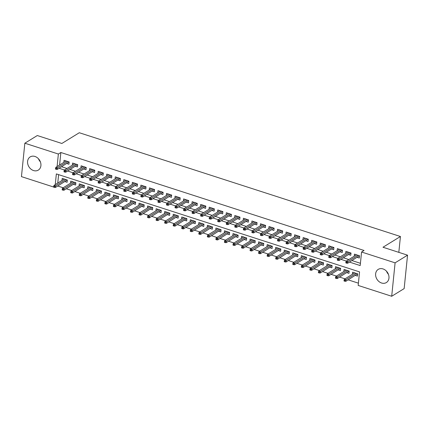 <?xml version="1.0" encoding="UTF-8"?>
<svg xmlns="http://www.w3.org/2000/svg" width="429" height="429" viewBox="0 0 429 429"><rect width="100%" height="100%" fill="white"/><g stroke="black" fill="none" stroke-linecap="round" stroke-linejoin="round"><path stroke-width="0.64" d="M34.969 156.462A7.743 6.258 58.4 0 1 40.707 162.897A7.743 6.258 58.4 0 1 38.31 170.099A7.743 6.258 58.4 0 1 33.537 170.549A7.743 6.258 58.4 0 1 27.799 164.114A7.743 6.258 58.4 0 1 30.191 156.907A7.743 6.258 58.4 0 1 34.969 156.462M383.011 268.924A7.743 6.258 58.4 0 1 388.749 275.359A7.743 6.258 58.4 0 1 386.357 282.561A7.743 6.258 58.4 0 1 381.579 283.011A7.743 6.258 58.4 0 1 375.842 276.576A7.743 6.258 58.4 0 1 378.233 269.374A7.743 6.258 58.4 0 1 383.011 268.924M53.625 187.023L21.45 176.625L24.844 143.206L37.302 135.537L61.856 143.474L79.295 132.733L400.434 236.502L382.995 247.243L407.55 255.175L404.156 288.594L391.698 296.267L358.177 285.435L359.55 271.884L56.349 173.911L55.261 184.615M57.786 186.03L63.165 187.768M66.323 188.787L71.707 190.53M74.866 191.548L80.244 193.286M83.408 194.31L88.787 196.048M91.951 197.067L97.329 198.804M100.488 199.828L105.872 201.566M109.03 202.59L114.409 204.327M117.573 205.346L122.951 207.084M126.11 208.108L131.494 209.845M134.652 210.87L140.031 212.607M143.195 213.626L148.573 215.363M151.737 216.388L157.116 218.125M160.274 219.149L165.658 220.887M168.817 221.906L174.195 223.643M177.359 224.667L182.738 226.405M185.896 227.424L191.28 229.166M194.439 230.185L199.817 231.923M202.981 232.947L208.36 234.684M211.524 235.703L216.902 237.446M220.061 238.465L225.445 240.202M228.603 241.227L233.982 242.964M237.146 243.983L242.524 245.726M245.683 246.745L251.067 248.482M254.225 249.506L259.604 251.244M262.768 252.263L268.146 254.006M271.31 255.024L276.689 256.762M279.847 257.786L285.231 259.524M288.39 260.542L293.768 262.28M296.932 263.304L302.311 265.042M305.469 266.066L310.853 267.803M314.012 268.822L319.391 270.56M322.554 271.584L327.933 273.321M331.097 274.346L336.475 276.083M339.634 277.102L345.018 278.839M348.176 279.864L358.408 283.167M386.524 271.235A7.743 6.258 -121.6 0 0 388.427 274.319M66.822 163.529L68.935 164.21L69.16 161.953L64.039 160.296L63.824 162.409M75.365 166.286L77.472 166.972L77.703 164.709L72.576 163.058L72.362 165.17M83.907 169.047L86.014 169.728L86.245 167.471L81.119 165.814L80.904 167.927M92.444 171.809L94.557 172.49L94.782 170.233L89.661 168.576L89.447 170.688M100.987 174.565L103.094 175.246L103.325 172.989L98.203 171.337L97.989 173.45M109.529 177.327L111.637 178.008L111.867 175.751L106.741 174.094L106.526 176.206M118.066 180.089L120.179 180.77L120.41 178.512L115.283 176.855L115.069 178.968M126.609 182.845L128.721 183.526L128.947 181.269L123.825 179.617L123.611 181.724M135.151 185.607L137.259 186.288L137.489 184.03L132.363 182.373L132.148 184.486M143.694 188.369L145.801 189.05L146.032 186.792L140.905 185.135L140.691 187.248M152.231 191.125L154.343 191.806L154.569 189.548L149.448 187.897L149.233 190.004M160.773 193.887L162.881 194.568L163.111 192.31L157.99 190.653L157.775 192.766M169.316 196.648L171.423 197.329L171.654 195.072L166.527 193.415L166.313 195.527M177.858 199.405L179.966 200.086L180.196 197.828L175.07 196.171L174.855 198.284M186.395 202.166L188.508 202.847L188.733 200.59L183.612 198.933L183.398 201.045M194.938 204.928L197.045 205.609L197.276 203.351L192.149 201.694L191.935 203.807M203.48 207.684L205.588 208.365L205.818 206.108L200.692 204.451L200.477 206.564M212.017 210.446L214.13 211.127L214.355 208.869L209.234 207.212L209.02 209.325M220.56 213.208L222.667 213.889L222.898 211.631L217.776 209.974L217.562 212.087M229.102 215.964L231.21 216.645L231.44 214.387L226.314 212.73L226.099 214.843M237.645 218.726L239.752 219.407L239.983 217.149L234.856 215.492L234.642 217.605M246.182 221.482L248.294 222.168L248.52 219.905L243.399 218.254L243.184 220.367M254.724 224.244L256.832 224.925L257.062 222.667L251.936 221.01L251.721 223.123M263.267 227.005L265.374 227.686L265.605 225.429L260.478 223.772L260.264 225.885M271.804 229.762L273.916 230.448L274.142 228.185L269.021 226.533L268.806 228.646M280.346 232.523L282.454 233.204L282.684 230.947L277.563 229.29L277.349 231.403M288.889 235.285L290.996 235.966L291.227 233.708L286.1 232.051L285.886 234.164M297.431 238.041L299.539 238.722L299.769 236.465L294.643 234.813L294.428 236.926M305.968 240.803L308.081 241.484L308.306 239.226L303.185 237.569L302.971 239.682M314.511 243.565L316.618 244.246L316.849 241.988L311.722 240.331L311.508 242.444M323.053 246.321L325.161 247.002L325.391 244.744L320.265 243.093L320.05 245.2M331.59 249.083L333.703 249.764L333.934 247.506L328.807 245.849L328.593 247.962M340.133 251.844L342.24 252.525L342.471 250.268L337.35 248.611L337.135 250.724M348.675 254.601L350.783 255.282L351.013 253.024L345.887 251.373L345.672 253.48M355.378 275.429L357.491 276.11L357.716 273.852L352.595 272.195L352.381 274.308M346.841 272.667L348.949 273.348L349.179 271.09L344.053 269.433L343.838 271.546M338.299 269.905L340.406 270.586L340.637 268.329L335.51 266.677L335.296 268.79M329.756 267.149L331.869 267.83L332.094 265.572L326.973 263.915L326.759 266.028M321.214 264.387L323.327 265.068L323.557 262.811L318.431 261.154L318.216 263.267M312.677 261.626L314.784 262.312L315.015 260.049L309.888 258.397L309.674 260.51M304.134 258.869L306.242 259.55L306.472 257.293L301.351 255.636L301.137 257.749M295.592 256.108L297.705 256.789L297.93 254.531L292.809 252.874L292.594 254.987M287.055 253.346L289.162 254.032L289.393 251.769L284.266 250.118L284.052 252.231M278.512 250.59L280.62 251.271L280.85 249.013L275.724 247.356L275.509 249.469M269.97 247.828L272.083 248.509L272.308 246.251L267.187 244.594L266.972 246.707M261.427 245.072L263.54 245.753L263.771 243.495L258.644 241.838L258.43 243.951M252.89 242.31L254.998 242.991L255.228 240.733L250.102 239.076L249.887 241.189M244.348 239.548L246.455 240.229L246.686 237.972L241.565 236.315L241.35 238.427M235.805 236.792L237.918 237.473L238.143 235.215L233.022 233.558L232.808 235.671M227.268 234.03L229.376 234.711L229.606 232.454L224.48 230.797L224.265 232.909M218.726 231.269L220.833 231.95L221.064 229.692L215.937 228.035L215.723 230.148M210.183 228.512L212.296 229.193L212.521 226.936L207.4 225.279L207.186 227.391M201.641 225.751L203.754 226.432L203.984 224.174L198.858 222.517L198.643 224.63M193.104 222.989L195.211 223.67L195.442 221.412L190.315 219.761L190.101 221.868M184.561 220.233L186.669 220.914L186.899 218.656L181.778 216.999L181.564 219.112M176.019 217.471L178.132 218.152L178.357 215.894L173.236 214.237L173.021 216.35M167.482 214.709L169.589 215.39L169.82 213.133L164.693 211.481L164.479 213.588M158.939 211.953L161.047 212.634L161.277 210.376L156.151 208.719L155.936 210.832M150.397 209.191L152.51 209.872L152.735 207.615L147.614 205.958L147.399 208.07M141.854 206.429L143.967 207.11L144.198 204.853L139.071 203.201L138.857 205.314M133.317 203.673L135.425 204.354L135.655 202.097L130.529 200.44L130.314 202.552M124.775 200.911L126.882 201.592L127.113 199.335L121.992 197.678L121.772 199.791M116.232 198.15L118.345 198.836L118.57 196.573L113.449 194.922L113.235 197.034M107.695 195.393L109.803 196.074L110.033 193.817L104.907 192.16L104.692 194.273M99.153 192.632L101.26 193.313L101.491 191.055L96.364 189.398L96.15 191.511M90.61 189.87L92.718 190.556L92.948 188.293L87.827 186.642L87.613 188.755M82.068 187.114L84.181 187.795L84.411 185.537L79.285 183.88L79.07 185.993M73.531 184.352L75.638 185.033L75.869 182.775L70.742 181.118L70.528 183.231M58.612 174.641L57.754 183.081M64.988 181.596L67.096 182.277L67.326 180.019L62.2 178.362L61.985 180.475M349.506 262.108L360.194 265.562L361.572 252.011L364.06 250.477L60.859 152.504L59.588 165.015M61.604 166.742L66.988 168.479M70.147 169.498L75.525 171.241M78.689 172.26L84.068 173.997M87.232 175.021L92.61 176.759M95.769 177.778L101.153 179.52M104.311 180.539L109.69 182.277M112.854 183.301L118.232 185.038M121.391 186.057L126.775 187.8M129.933 188.819L135.312 190.556M138.476 191.581L143.854 193.318M147.018 194.337L152.397 196.074M155.555 197.099L160.939 198.836M164.098 199.86L169.476 201.598M172.64 202.617L178.019 204.354M181.177 205.378L186.561 207.116M189.72 208.14L195.098 209.878M198.262 210.896L203.641 212.634M206.805 213.658L212.183 215.396M215.342 216.42L220.726 218.157M223.884 219.176L229.263 220.914M232.427 221.938L237.805 223.675M240.964 224.694L246.348 226.437M249.506 227.456L254.885 229.193M258.049 230.217L263.427 231.955M266.591 232.974L271.97 234.717M275.128 235.736L280.512 237.473M283.671 238.497L289.049 240.235M292.213 241.254L297.592 242.996M300.75 244.015L306.134 245.753M309.293 246.777L314.671 248.514M317.835 249.533L323.214 251.276M326.378 252.295L331.756 254.032M334.915 255.057L340.299 256.794M343.457 257.813L348.836 259.55M352 260.575L360.424 263.299M357.218 257.362L359.325 258.043L359.556 255.786L354.429 254.129L354.215 256.242M398.82 252.354L400.434 236.502M407.55 255.175L395.093 262.843L391.698 296.267M24.844 143.206L58.365 154.038L57.095 166.549M60.859 152.504L58.365 154.038M361.572 252.011L395.093 262.843M59.116 168.275L64.495 170.013M67.659 171.032L73.037 172.774M76.196 173.793L81.58 175.531M84.738 176.555L90.117 178.292M93.281 179.311L98.659 181.054M101.818 182.073L107.202 183.81M110.36 184.835L115.739 186.572M118.903 187.591L124.281 189.334M127.445 190.353L132.824 192.09M135.982 193.114L141.366 194.852M144.525 195.871L149.903 197.613M153.067 198.632L158.446 200.37M161.604 201.394L166.988 203.132M170.147 204.15L175.525 205.888M178.689 206.912L184.068 208.65M187.232 209.674L192.61 211.411M195.769 212.43L201.153 214.168M204.311 215.192L209.69 216.929M212.854 217.953L218.232 219.691M221.391 220.71L226.775 222.447M229.933 223.471L235.312 225.209M238.476 226.233L243.854 227.971M247.018 228.989L252.397 230.727M255.555 231.751L260.939 233.489M264.098 234.507L269.476 236.25M272.64 237.269L278.019 239.007M281.177 240.031L286.561 241.768M289.72 242.787L295.104 244.53M298.262 245.549L303.641 247.286M306.805 248.311L312.183 250.048M315.342 251.067L320.726 252.81M323.884 253.829L329.263 255.566M332.427 256.59L337.805 258.328M340.969 259.347L346.348 261.089M40.38 161.856A7.743 6.258 58.4 0 1 38.481 158.773M346.788 262.275L345.935 262.001L345.844 262.902L346.696 263.181L346.788 262.275L347.812 261.626L346.278 261.132L356.537 254.81M358.076 255.309L347.812 261.626L347.651 263.25L359.454 255.754M346.696 263.181L347.651 263.25M346.278 261.132L345.935 262.001M344.101 280.067L344.004 280.968L344.862 281.247L344.954 280.341L344.101 280.067L344.439 279.193L345.978 279.692L345.812 281.317L357.62 273.82M344.954 280.341L356.242 273.375M344.439 279.193L354.703 272.876M345.812 281.317L344.862 281.247M338.245 259.518L337.392 259.239L337.301 260.146L338.154 260.419L338.245 259.518L339.275 258.869L337.736 258.371L347.999 252.054M349.533 252.547L339.275 258.869L339.108 260.494L350.917 252.992M338.154 260.419L339.108 260.494M337.736 258.371L337.392 259.239M329.708 256.757L328.85 256.483L328.759 257.384L329.611 257.663L329.708 256.757L330.732 256.108L329.193 255.609L339.457 249.292M340.996 249.791L330.732 256.108L330.566 257.732L342.374 250.236M329.611 257.663L330.566 257.732M329.193 255.609L328.85 256.483M321.165 253.995L320.313 253.721L320.216 254.622L321.074 254.901L321.165 253.995L322.19 253.346L320.651 252.853L330.915 246.53M332.454 247.029L322.19 253.346L322.023 254.976L333.832 247.474M321.074 254.901L322.023 254.976M320.651 252.853L320.313 253.721M312.623 251.238L311.77 250.96L311.679 251.866L312.532 252.139L312.623 251.238L313.647 250.59L312.114 250.091L322.372 243.774M323.911 244.267L313.647 250.59L313.486 252.214L325.295 244.712M312.532 252.139L313.486 252.214M312.114 250.091L311.77 250.96M335.558 277.306L335.467 278.207L336.32 278.485L336.411 277.584L335.558 277.306L335.902 276.437L337.435 276.93L337.274 278.56L349.083 271.058M336.411 277.584L347.699 270.613M335.902 276.437L346.16 270.114M337.274 278.56L336.32 278.485M327.016 274.544L326.925 275.45L327.777 275.724L327.869 274.823L327.016 274.544L327.359 273.675L328.898 274.174L328.732 275.799L340.54 268.297M327.869 274.823L339.157 267.852M327.359 273.675L337.623 267.358M328.732 275.799L327.777 275.724M318.474 271.788L318.382 272.688L319.24 272.967L319.332 272.061L318.474 271.788L318.817 270.913L320.356 271.412L320.19 273.037L331.998 265.54M319.332 272.061L330.62 265.095M318.817 270.913L329.081 264.596M320.19 273.037L319.24 272.967M309.936 269.026L309.845 269.932L310.698 270.206L310.789 269.305L309.936 269.026L310.28 268.157L311.813 268.651L311.647 270.281L323.455 262.779M310.789 269.305L322.077 262.334M310.28 268.157L320.538 261.835M311.647 270.281L310.698 270.206M304.081 248.477L303.228 248.203L303.137 249.104L303.989 249.383L304.081 248.477L305.11 247.828L303.571 247.329L313.835 241.012M315.369 241.511L305.11 247.828L304.944 249.453L316.752 241.956M303.989 249.383L304.944 249.453M303.571 247.329L303.228 248.203M301.394 266.264L301.303 267.17L302.155 267.444L302.247 266.543L301.394 266.264L301.737 265.395L303.276 265.894L303.11 267.519L314.918 260.022M302.247 266.543L313.535 259.572M301.737 265.395L312.001 259.078M303.11 267.519L302.155 267.444M295.543 245.72L294.685 245.442L294.594 246.343L295.452 246.621L295.543 245.72L296.568 245.066L295.029 244.573L305.292 238.251M306.832 238.749L296.568 245.066L296.401 246.696L308.21 239.194M295.452 246.621L296.401 246.696M295.029 244.573L294.685 245.442M292.851 263.508L292.76 264.409L293.613 264.688L293.704 263.781L292.851 263.508L293.195 262.634L294.734 263.133L294.567 264.757L306.376 257.261M293.704 263.781L304.998 256.815M293.195 262.634L303.459 256.317M294.567 264.757L293.613 264.688M287.001 242.959L286.148 242.68L286.057 243.586L286.91 243.86L287.001 242.959L288.025 242.31L286.492 241.811L296.75 235.494M298.289 235.988L288.025 242.31L287.859 243.935L299.667 236.438M286.91 243.86L287.859 243.935M286.492 241.811L286.148 242.68M284.314 260.746L284.218 261.652L285.076 261.926L285.167 261.025L284.314 260.746L284.652 259.877L286.191 260.371L286.025 262.001L297.833 254.499M285.167 261.025L296.455 254.054M284.652 259.877L294.916 253.555M286.025 262.001L285.076 261.926M278.459 240.197L277.606 239.924L277.515 240.825L278.367 241.103L278.459 240.197L279.488 239.548L277.949 239.05L288.213 232.733M289.747 233.231L279.488 239.548L279.322 241.173L291.13 233.676M278.367 241.103L279.322 241.173M277.949 239.05L277.606 239.924M275.772 257.985L275.681 258.891L276.533 259.164L276.625 258.263L275.772 257.985L276.115 257.116L277.649 257.614L277.488 259.239L289.296 251.743M276.625 258.263L287.913 251.292M276.115 257.116L286.374 250.799M277.488 259.239L276.533 259.164M269.921 237.441L269.063 237.162L268.972 238.068L269.825 238.342L269.921 237.441L270.946 236.787L269.407 236.293L279.67 229.971M281.209 230.47L270.946 236.787L270.779 238.417L282.588 230.915M269.825 238.342L270.779 238.417M269.407 236.293L269.063 237.162M267.229 255.228L267.138 256.129L267.991 256.408L268.082 255.502L267.229 255.228L267.573 254.359L269.112 254.853L268.945 256.478L280.754 248.981M268.082 255.502L279.37 248.536M267.573 254.359L277.836 248.037M268.945 256.478L267.991 256.408M261.379 234.679L260.526 234.4L260.43 235.306L261.288 235.58L261.379 234.679L262.403 234.03L260.864 233.532L271.128 227.214M272.667 227.708L262.403 234.03L262.237 235.655L274.045 228.158M261.288 235.58L262.237 235.655M260.864 233.532L260.526 234.4M258.687 252.466L258.596 253.373L259.454 253.646L259.545 252.745L258.687 252.466L259.03 251.598L260.569 252.091L260.403 253.721L272.211 246.219M259.545 252.745L270.833 245.774M259.03 251.598L269.294 245.275M260.403 253.721L259.454 253.646M252.837 231.917L251.984 231.644L251.893 232.545L252.745 232.824L252.837 231.917L253.861 231.269L252.327 230.77L262.586 224.453M264.125 224.952L253.861 231.269L253.7 232.893L265.508 225.397M252.745 232.824L253.7 232.893M252.327 230.77L251.984 231.644M250.15 249.71L250.059 250.611L250.911 250.885L251.003 249.984L250.15 249.71L250.493 248.836L252.027 249.335L251.861 250.96L263.669 243.463M251.003 249.984L262.291 243.012M250.493 248.836L260.752 242.519M251.861 250.96L250.911 250.885M244.294 229.161L243.441 228.882L243.35 229.788L244.203 230.062L244.294 229.161L245.324 228.507L243.785 228.013L254.048 221.691M255.582 222.19L245.324 228.507L245.157 230.137L256.966 222.635M244.203 230.062L245.157 230.137M243.785 228.013L243.441 228.882M241.607 246.948L241.516 247.849L242.369 248.128L242.46 247.222L241.607 246.948L241.951 246.08L243.49 246.573L243.323 248.198L255.132 240.701M242.46 247.222L253.748 240.256M241.951 246.08L252.214 239.757M243.323 248.198L242.369 248.128M235.757 226.399L234.899 226.121L234.808 227.027L235.666 227.3L235.757 226.399L236.781 225.751L235.242 225.252L245.506 218.935M247.045 219.428L236.781 225.751L236.615 227.375L248.423 219.879M235.666 227.3L236.615 227.375M235.242 225.252L234.899 226.121M227.214 223.638L226.362 223.364L226.271 224.265L227.123 224.544L227.214 223.638L228.239 222.989L226.705 222.495L236.964 216.173M238.503 216.672L228.239 222.989L228.072 224.614L239.881 217.117M227.123 224.544L228.072 224.614M226.705 222.495L226.362 223.364M218.672 220.881L217.819 220.603L217.728 221.509L218.581 221.782L218.672 220.881L219.702 220.233L218.163 219.734L228.426 213.411M229.96 213.91L219.702 220.233L219.535 221.857L231.344 214.355M218.581 221.782L219.535 221.857M218.163 219.734L217.819 220.603M210.135 218.12L209.277 217.846L209.186 218.747L210.038 219.021L210.135 218.12L211.159 217.471L209.62 216.972L219.884 210.655M221.423 211.148L211.159 217.471L210.993 219.096L222.801 211.599M210.038 219.021L210.993 219.096M209.62 216.972L209.277 217.846M201.592 215.358L200.74 215.085L200.643 215.985L201.501 216.264L201.592 215.358L202.617 214.709L201.078 214.216L211.341 207.893M212.881 208.392L202.617 214.709L202.45 216.334L214.259 208.837M201.501 216.264L202.45 216.334M201.078 214.216L200.74 215.085M193.05 212.602L192.197 212.323L192.106 213.229L192.959 213.503L193.05 212.602L194.074 211.953L192.541 211.454L202.799 205.137M204.338 205.63L194.074 211.953L193.913 213.578L205.722 206.076M192.959 213.503L193.913 213.578M192.541 211.454L192.197 212.323M184.508 209.84L183.655 209.567L183.564 210.467L184.416 210.741L184.508 209.84L185.537 209.191L183.998 208.692L194.262 202.375M195.796 202.874L185.537 209.191L185.371 210.816L197.179 203.319M184.416 210.741L185.371 210.816M183.998 208.692L183.655 209.567M175.97 207.078L175.112 206.805L175.021 207.706L175.879 207.985L175.97 207.078L176.995 206.429L175.456 205.936L185.719 199.614M187.258 200.112L176.995 206.429L176.828 208.054L188.637 200.558M175.879 207.985L176.828 208.054M175.456 205.936L175.112 206.805M167.428 204.322L166.575 204.043L166.484 204.949L167.337 205.223L167.428 204.322L168.452 203.673L166.919 203.174L177.177 196.857M178.716 197.351L168.452 203.673L168.286 205.298L180.094 197.796M167.337 205.223L168.286 205.298M166.919 203.174L166.575 204.043M158.886 201.56L158.033 201.287L157.942 202.188L158.794 202.467L158.886 201.56L159.915 200.911L158.376 200.413L168.64 194.096M170.174 194.594L159.915 200.911L159.749 202.536L171.557 195.039M158.794 202.467L159.749 202.536M158.376 200.413L158.033 201.287M150.348 198.799L149.49 198.525L149.399 199.426L150.252 199.705L150.348 198.799L151.373 198.15L149.834 197.656L160.097 191.334M161.636 191.833L151.373 198.15L151.206 199.775L163.015 192.278M150.252 199.705L151.206 199.775M149.834 197.656L149.49 198.525M141.806 196.042L140.953 195.763L140.857 196.67L141.715 196.943L141.806 196.042L142.83 195.393L141.291 194.895L151.555 188.578M153.094 189.071L142.83 195.393L142.664 197.018L154.472 189.516M141.715 196.943L142.664 197.018M141.291 194.895L140.953 195.763M133.263 193.281L132.411 193.007L132.32 193.908L133.172 194.187L133.263 193.281L134.288 192.632L132.754 192.133L143.013 185.816M144.552 186.315L134.288 192.632L134.127 194.257L145.935 186.76M133.172 194.187L134.127 194.257M132.754 192.133L132.411 193.007M124.721 190.519L123.868 190.245L123.777 191.146L124.63 191.425L124.721 190.519L125.751 189.87L124.212 189.377L134.475 183.054M136.009 183.553L125.751 189.87L125.584 191.5L137.393 183.998M124.63 191.425L125.584 191.5M124.212 189.377L123.868 190.245M116.184 187.763L115.326 187.484L115.235 188.39L116.093 188.663L116.184 187.763L117.208 187.114L115.669 186.615L125.933 180.298M127.472 180.791L117.208 187.114L117.042 188.739L128.85 181.236M116.093 188.663L117.042 188.739M115.669 186.615L115.326 187.484M107.641 185.001L106.789 184.727L106.698 185.628L107.55 185.907L107.641 185.001L108.666 184.352L107.132 183.853L117.39 177.536M118.93 178.035L108.666 184.352L108.499 185.977L120.308 178.48M107.55 185.907L108.499 185.977M107.132 183.853L106.789 184.727M99.099 182.245L98.246 181.966L98.155 182.872L99.008 183.145L99.099 182.245L100.129 181.59L98.59 181.097L108.853 174.775M110.387 175.273L100.129 181.59L99.962 183.221L111.771 175.718M99.008 183.145L99.962 183.221M98.59 181.097L98.246 181.966M90.557 179.483L89.704 179.204L89.613 180.11L90.465 180.384L90.557 179.483L91.586 178.834L90.047 178.335L100.311 172.018M101.85 172.512L91.586 178.834L91.42 180.459L103.228 172.962M90.465 180.384L91.42 180.459M90.047 178.335L89.704 179.204M82.019 176.721L81.167 176.448L81.07 177.349L81.928 177.627L82.019 176.721L83.044 176.072L81.505 175.574L91.768 169.257M93.308 169.755L83.044 176.072L82.877 177.697L94.686 170.2M81.928 177.627L82.877 177.697M81.505 175.574L81.167 176.448M73.477 173.965L72.624 173.686L72.533 174.592L73.386 174.866L73.477 173.965L74.501 173.311L72.968 172.817L83.226 166.495M84.765 166.994L74.501 173.311L74.34 174.941L86.149 167.439M73.386 174.866L74.34 174.941M72.968 172.817L72.624 173.686M64.935 171.203L64.082 170.924L63.991 171.831L64.843 172.104L64.935 171.203L65.964 170.554L64.425 170.056L74.689 163.739M76.223 164.232L65.964 170.554L65.798 172.179L77.606 164.682M64.843 172.104L65.798 172.179M64.425 170.056L64.082 170.924M56.397 168.441L55.539 168.168L55.448 169.069L56.306 169.348L56.397 168.441L57.422 167.793L55.883 167.294L66.146 160.977M67.685 161.476L57.422 167.793L57.255 169.417L69.064 161.921M56.306 169.348L57.255 169.417M55.883 167.294L55.539 168.168M233.065 244.187L232.974 245.093L233.826 245.367L233.918 244.466L233.065 244.187L233.408 243.318L234.947 243.817L234.781 245.442L246.589 237.939M233.918 244.466L245.211 237.494M233.408 243.318L243.672 237.001M234.781 245.442L233.826 245.367M224.523 241.43L224.431 242.331L225.289 242.605L225.381 241.704L224.523 241.43L224.866 240.556L226.405 241.055L226.239 242.68L238.047 235.183M225.381 241.704L236.669 234.738M224.866 240.556L235.13 234.239M226.239 242.68L225.289 242.605M215.985 238.669L215.894 239.57L216.747 239.849L216.838 238.942L215.985 238.669L216.329 237.8L217.862 238.293L217.701 239.918L229.504 232.421M216.838 238.942L228.126 231.976M216.329 237.8L226.587 231.478M217.701 239.918L216.747 239.849M207.443 235.907L207.352 236.813L208.204 237.087L208.296 236.186L207.443 235.907L207.786 235.038L209.325 235.537L209.159 237.162L220.967 229.66M208.296 236.186L219.584 229.215M207.786 235.038L218.05 228.721M209.159 237.162L208.204 237.087M198.9 233.151L198.809 234.052L199.667 234.331L199.758 233.424L198.9 233.151L199.244 232.277L200.783 232.775L200.616 234.4L212.425 226.903M199.758 233.424L211.047 226.458M199.244 232.277L209.508 225.96M200.616 234.4L199.667 234.331M190.363 230.389L190.272 231.29L191.125 231.569L191.216 230.663L190.363 230.389L190.707 229.52L192.24 230.014L192.074 231.639L203.882 224.142M191.216 230.663L202.504 223.697M190.707 229.52L200.965 223.198M192.074 231.639L191.125 231.569M181.821 227.627L181.73 228.534L182.582 228.807L182.674 227.906L181.821 227.627L182.164 226.759L183.703 227.257L183.537 228.882L195.345 221.38M182.674 227.906L193.962 220.935M182.164 226.759L192.428 220.442M183.537 228.882L182.582 228.807M173.278 224.871L173.187 225.772L174.04 226.051L174.131 225.145L173.278 224.871L173.622 223.997L175.161 224.496L174.994 226.121L186.803 218.624M174.131 225.145L185.425 218.179M173.622 223.997L183.885 217.68M174.994 226.121L174.04 226.051M164.736 222.109L164.645 223.01L165.503 223.289L165.594 222.383L164.736 222.109L165.079 221.241L166.618 221.734L166.452 223.364L178.26 215.862M165.594 222.383L176.882 215.417M165.079 221.241L175.343 214.918M166.452 223.364L165.503 223.289M156.199 219.348L156.108 220.254L156.96 220.527L157.052 219.627L156.199 219.348L156.542 218.479L158.076 218.978L157.915 220.603L169.718 213.1M157.052 219.627L168.34 212.655M156.542 218.479L166.801 212.162M157.915 220.603L156.96 220.527M147.656 216.591L147.565 217.492L148.418 217.771L148.509 216.865L147.656 216.591L148 215.717L149.539 216.216L149.372 217.841L161.181 210.344M148.509 216.865L159.797 209.899M148 215.717L158.263 209.4M149.372 217.841L148.418 217.771M139.114 213.83L139.023 214.731L139.875 215.009L139.972 214.109L139.114 213.83L139.457 212.961L140.996 213.454L140.83 215.085L152.638 207.582M139.972 214.109L151.26 207.137M139.457 212.961L149.721 206.639M140.83 215.085L139.875 215.009M130.577 211.068L130.486 211.974L131.338 212.248L131.43 211.347L130.577 211.068L130.92 210.199L132.454 210.698L132.288 212.323L144.096 204.821M131.43 211.347L142.718 204.376M130.92 210.199L141.179 203.882M132.288 212.323L131.338 212.248M122.034 208.312L121.943 209.213L122.796 209.491L122.887 208.585L122.034 208.312L122.378 207.438L123.917 207.936L123.75 209.561L135.559 202.064M122.887 208.585L134.175 201.619M122.378 207.438L132.641 201.121M123.75 209.561L122.796 209.491M113.492 205.55L113.401 206.456L114.253 206.73L114.345 205.829L113.492 205.55L113.835 204.681L115.374 205.175L115.208 206.805L127.016 199.303M114.345 205.829L125.638 198.858M113.835 204.681L124.099 198.359M115.208 206.805L114.253 206.73M104.949 202.788L104.858 203.695L105.716 203.968L105.807 203.067L104.949 202.788L105.293 201.92L106.832 202.418L106.665 204.043L118.474 196.546M105.807 203.067L117.096 196.096M105.293 201.92L115.557 195.603M106.665 204.043L105.716 203.968M96.412 200.032L96.321 200.933L97.174 201.212L97.265 200.305L96.412 200.032L96.756 199.158L98.289 199.657L98.128 201.281L109.931 193.785M97.265 200.305L108.553 193.34M96.756 199.158L107.014 192.841M98.128 201.281L97.174 201.212M87.87 197.27L87.779 198.177L88.631 198.45L88.723 197.549L87.87 197.27L88.213 196.402L89.752 196.895L89.586 198.525L101.394 191.023M88.723 197.549L100.011 190.578M88.213 196.402L98.477 190.079M89.586 198.525L88.631 198.45M79.327 194.509L79.236 195.415L80.089 195.688L80.185 194.787L79.327 194.509L79.671 193.64L81.21 194.139L81.043 195.763L92.852 188.267M80.185 194.787L91.474 187.816M79.671 193.64L89.934 187.323M81.043 195.763L80.089 195.688M70.79 191.752L70.694 192.653L71.552 192.932L71.643 192.026L70.79 191.752L71.134 190.884L72.667 191.377L72.501 193.002L84.309 185.505M71.643 192.026L82.931 185.06M71.134 190.884L81.392 184.561M72.501 193.002L71.552 192.932M62.248 188.991L62.157 189.897L63.009 190.17L63.101 189.269L62.248 188.991L62.591 188.122L64.125 188.615L63.964 190.245L75.772 182.743M63.101 189.269L74.389 182.298M62.591 188.122L72.855 181.799M63.964 190.245L63.009 190.17M53.705 186.234L53.614 187.135L54.467 187.409L54.558 186.508L53.705 186.234L54.049 185.36L55.588 185.859L55.421 187.484L67.23 179.987M54.558 186.508L65.852 179.537M54.049 185.36L64.312 179.043M55.421 187.484L54.467 187.409"/></g></svg>
